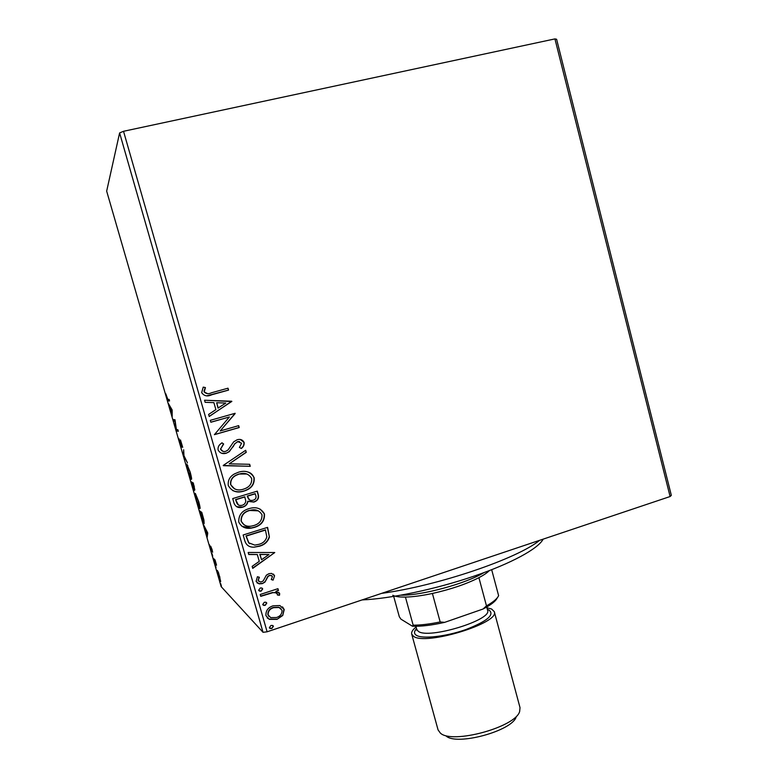 <?xml version="1.0" encoding="UTF-8"?>
<svg xmlns="http://www.w3.org/2000/svg" width="778" height="778" viewBox="0 0 778 778"><rect width="100%" height="100%" fill="white"/><g stroke="black" fill="none" stroke-linecap="round" stroke-linejoin="round"><path stroke-width="1.17" d="M556.61 39.26L671.336 495.343L670.111 496.529L554.938 38.9L556.61 39.26M279.886 605.537L284.223 609.553L282.745 615.495L276.987 619.376L269.344 619.356L265.93 615.631C265.677 610.701 268.07 607.433 273.107 605.809L279.886 605.537M260.202 594.48L277.941 588.683L278.466 590.541L275.869 591.387L279.701 593.663L279.496 595.267L277.367 594.995L277.445 594.061L275.655 592.729L272.884 592.68L260.737 596.337L260.202 594.48M274.585 575.73L273.088 580.125L271.259 579.532L272.446 576.547L270.88 575.389L269.548 575.525L268.07 576.488L264.948 582.1L262.371 583.607L259.113 583.86L256.098 581.341L257.421 576.722L259.375 577.257L258.228 580.427L260.056 581.905L261.748 581.769L263.314 580.777L266.368 575.166L268.925 573.687L271.571 573.386L274.585 575.73L273.088 580.125M244.778 540.652L243.154 534.982L267.603 527.367L269.412 537.092C267.797 541.877 264.452 544.921 259.375 546.224L254.085 547.167C249.252 547.352 246.149 545.184 244.778 540.652M232.729 498.572L257.294 491.132L258.277 494.584C259.142 498.358 257.654 500.847 253.823 502.063L247.958 501.353C247.453 504.329 245.722 506.254 242.785 507.13C238.72 508.335 235.831 507.12 234.129 503.483L232.729 498.572M223.228 465.439L245.673 450.287L246.266 452.339L229.257 463.834L249.66 464.291L250.244 466.343L223.228 465.439M210.857 422.25L210.303 420.334L235.151 413.293L220.193 430.944L238.671 425.644L239.206 427.54L214.407 434.669L229.364 416.989L210.857 422.25M211.46 392.783L228.012 388.193L228.557 390.099L211.752 394.767C207.444 396.79 204.079 396.08 201.677 392.637L203.223 387.123L205.431 387.57L204.244 391.908C206.16 393.911 208.562 394.203 211.46 392.783M267.107 631.804L263.032 632.31L221.156 586.622L106.664 191.135L119.608 132.931L123.527 131.287L267.107 631.804L670.111 496.529M123.527 131.287L554.938 38.9M231.727 401.224L209.214 416.512L208.611 414.431L215.885 409.617L213.892 402.634L205.139 402.314L204.546 400.223L231.815 401.545M218.103 449.947C217.752 447.408 218.657 445.337 220.816 443.732L221.944 442.808L223.646 443.985L220.612 449.062C221.672 451.201 223.412 451.94 225.805 451.298L228.061 449.966L233.663 441.836L237.144 439.774C240.334 438.821 242.668 439.735 244.146 442.507C244.35 444.938 243.407 446.922 241.336 448.478L239.4 447.438L241.618 443.217L237.786 441.641L234.927 443.713L229.316 451.658L226.32 453.204C222.596 454.255 219.853 453.166 218.103 449.947M238.467 472.227C245.449 470.029 250.672 471.838 254.143 477.663C254.669 483.731 251.936 487.971 245.955 490.373L243.981 491.074C236.989 493.301 231.766 491.463 228.304 485.56C227.691 480.425 229.753 476.535 234.509 473.899L238.467 472.227M248.872 508.676L249.349 508.54C256.118 506.507 261.165 508.316 264.471 513.957C264.792 520.852 261.418 525.335 254.357 527.416L251.382 528.097C245.517 529.059 241.316 527.046 238.768 522.048C238.506 515.201 241.88 510.738 248.872 508.676M274.76 552.536L252.733 568.378L252.15 566.345L259.259 561.356L257.314 554.539L248.756 554.52L248.172 552.487L274.76 552.536M260.231 588.022L261.564 587.944L262.711 588.917L261.126 591.124L259.764 591.202L258.646 590.239L260.231 588.022M264.316 602.279L265.804 602.23L266.786 603.154L265.201 605.372L263.674 605.401L262.731 604.487L264.316 602.279M270.948 625.444L272.65 625.473L273.409 626.309L271.833 628.527L270.092 628.478L269.373 627.661L270.948 625.444M218.511 572.627L220.689 581.506L218.005 574.923L217.315 570.41L218.511 572.627M213.182 558.157L215.049 559.956L216.537 565.178L213.182 558.157M212.063 549.569L212.637 552.224L211.188 547.77L211.528 551.184L209.447 544.726L211.081 549.686L210.712 546.244L212.063 549.569M200.753 515.231L199.44 510.718L201.803 512.41L203.933 520.044L204.137 523.633L200.928 515.182M191.057 481.728L193.275 482.944L194.84 489.994L193.829 487.855L194.15 490.617L191.057 481.728M183.423 455.373L183.666 449.762L183.958 455.684L187.44 462.803L183.501 455.626L183.978 455.218M173.494 421.073L173.056 419.556L174.982 419.741L176.402 429.505L177.88 429.757L178.327 431.304L176.343 430.934L174.933 421.229L173.494 421.073L174.642 420.752L174.33 419.673M167.873 399.493L169.098 399.386L169.546 400.933L168.048 400.962L165.733 393.678L167.873 399.493M263.032 632.31L119.608 132.931M172.152 409.957L172.181 416.522L171.714 412.855L168.437 403.597L172.152 409.957L170.479 407.935L171.714 412.214L171.734 410.074M179.767 442.906L178.921 438.598L181.079 445.706L180.467 439.94L182.704 447.36L180.895 441.457L181.517 447.224L179.942 442.857M186.876 464.116L190.202 472.178C191.583 477.361 191.942 479.734 191.281 479.306L187.955 471.196C186.613 466.168 186.253 463.805 186.876 464.116M195.356 493.427L198.75 501.703C200.111 506.838 200.442 509.113 199.742 508.54L196.357 500.225C195.035 495.246 194.695 492.98 195.356 493.427M207.726 532.911L207.152 537.335L205.304 528.914L203.486 524.664L207.726 532.911M211.995 553.615L212.725 556.105L211.995 553.615M215.292 565.013L216.031 567.502L215.292 565.013M220.651 583.539L221.399 586.029L220.651 583.539M168.291 401.02L169.448 400.709L168.515 399.435M172.191 414.732L171.695 414.869M172.21 412.719L171.714 412.855M172.21 412.077L171.714 412.214M178.162 430.73L176.343 430.934M177.491 430.604L176.246 430.584M177.394 430.263L177.306 429.66M175.186 420.81L174.642 420.752M190.843 477.789L189.997 472.129L187.313 465.643L188.159 471.254L190.843 477.789M187.799 465.497L187.313 465.643M192.672 483.07L192.516 482.535M193.382 483.313L191.709 483.352L193.712 489.109L192.536 483.819L191.709 483.352M193.936 485.929L192.759 483.945L194.403 488.467L194.121 485.871M193.498 483.721L192.759 483.945M193.45 483.546L192.536 483.819M199.304 507.032L198.526 501.615L195.793 494.944L196.581 500.322L199.304 507.032M201.813 512.449L200.111 512.381L203.69 522.116L201.998 513.752L200.111 512.381M207.444 535.478L206.685 535.711M207.648 534.146L206.88 534.379M206.948 533.951L207.162 532.531L205.732 529.75L206.948 533.951L207.716 533.718M214.446 559.372L213.61 559.635M220.145 579.911L219.766 576.751L217.762 571.908L220.145 579.911M227.828 388.241L228.557 390.099M228.353 390.118L206.88 395.798M203.184 387.181L205.431 387.57M205.256 387.59L204.244 390.546M204.069 390.575L204.244 391.908M204.069 391.927L207.541 393.639M231.611 401.555L209.175 416.405M204.546 400.242L231.523 401.234M216.683 402.732L218.015 408.08L225.795 403.062L216.683 402.732L218.21 408.08M235.063 413.682L220.193 430.944M238.476 425.702L239.206 427.54M238.992 427.521L214.388 434.591M210.838 422.191L229.364 416.989M221.876 442.857L223.646 443.985M223.451 443.946L220.612 449.062M220.417 449.023L223.004 451.337M240.383 439.521L244.146 442.507M243.932 442.468C244.136 444.87 243.213 446.844 241.161 448.391M239.478 441.496L237.786 441.641M237.582 441.603L234.927 443.713M234.723 443.674L233.137 446.776M232.933 446.728L229.111 451.6L226.32 453.204M226.116 453.156L221.808 453.273M245.508 450.404L246.266 452.339M246.043 452.29L229.257 463.834M249.456 464.281L250.244 466.343M250.02 466.275L223.305 465.691M248.26 472.1C251.051 473.014 252.938 474.843 253.91 477.575L254.143 477.663M253.91 477.575C254.435 483.644 251.712 487.874 245.731 490.276L243.981 491.074M243.757 490.976C240.003 492.192 236.327 492.056 232.719 490.578M246.85 473.996L238.807 474.035L235.724 475.319C231.873 477.391 230.171 480.503 230.619 484.645L234.606 488.924M243.446 489.187L245.245 488.526C249.864 486.59 252.004 483.245 251.654 478.499C248.843 473.792 244.632 472.334 239.021 474.113L235.938 475.397C232.077 477.478 230.376 480.59 230.823 484.733C233.604 489.527 237.805 491.006 243.446 489.187M257.11 491.19L258.043 494.487C258.909 498.251 257.421 500.74 253.589 501.946L253.823 502.063M253.589 501.946L247.735 501.246C247.229 504.212 245.498 506.138 242.561 507.013L242.785 507.13M242.561 507.013L236.57 506.702M236.211 501.742L236.415 501.849C237.232 504.854 239.177 505.992 242.24 505.253C244.38 504.572 245.556 503.142 245.79 500.954L244.73 496.811L235.588 499.593L238.36 504.961M247.521 497.016L247.744 497.113C248.532 499.933 250.37 500.954 253.239 500.196C255.534 499.486 256.409 497.998 255.874 495.722L255.096 493.67L247.248 496.053L249.602 500.021M247.248 496.053L247.744 497.113M255.32 493.777L247.472 496.16M235.588 499.593L236.415 501.849M244.953 496.918L235.802 499.7M260.095 509.065L264.471 513.957M264.228 513.84C264.549 520.715 261.175 525.199 254.124 527.27L254.357 527.416M254.124 527.27L251.158 527.961L241.948 526.336M258.422 510.854L249.203 510.436C243.611 512.06 240.888 515.61 241.054 521.075L244.01 524.79M253.823 525.539C259.424 523.886 262.147 520.307 261.991 514.812C259.395 510.329 255.408 508.851 250.049 510.378L249.427 510.553C243.825 512.187 241.112 515.736 241.268 521.211C243.368 525.315 246.811 526.939 251.605 526.064L253.823 525.539M267.408 527.426L269.412 537.092M269.169 536.937C267.544 541.721 264.209 544.765 259.142 546.068L259.375 546.224M259.142 546.068L254.085 547.167M248.629 542.752L254.756 545.106L258.85 544.357C263.013 543.297 265.677 540.788 266.835 536.83L265.395 529.867L245.994 535.925L248.629 542.752L249.748 543.754M265.638 530.013L246.218 536.071L248.853 542.908M274.595 552.681L252.646 568.096M248.707 554.354L257.314 554.539M268.955 554.549L259.803 554.374L261.534 559.761L268.955 554.549L260.046 554.539L261.534 559.761M272.835 579.931L271.337 579.435M271.823 575.72L269.548 575.525M269.305 575.331L268.07 576.488M267.817 576.294L264.948 582.1M264.705 581.895L262.371 583.607M262.137 583.393L258.88 583.656L256.983 582.829M259.045 577.169L258.228 580.427M257.995 580.223L258.714 581.244M273.409 574.057L274.333 575.535M262.205 588.217L262.711 588.917M262.468 588.703L261.126 591.124M260.883 590.91L258.909 590.716M277.756 588.742L278.466 590.541M278.213 590.327L275.869 591.387M278.757 592.35L279.701 593.663M279.438 593.439L279.496 595.267M279.234 595.044L277.406 594.82M276.812 593.225L275.402 592.515L272.884 592.68M272.631 592.466L260.659 596.065M266.309 602.473L266.786 603.154M266.543 602.931L265.201 605.372M264.958 605.138L262.964 604.934M282.492 606.85L284.223 609.553M283.96 609.32L282.745 615.495M282.482 615.252L276.987 619.376M276.725 619.132L269.1 619.103L267.185 617.907M280.848 608.415L278.806 607.258L273.37 607.433C269.606 608.591 267.778 611.002 267.856 614.659L269.003 616.487M276.443 617.538C280.197 616.361 282.074 613.939 282.064 610.273L279.069 607.492L273.623 607.667C269.859 608.824 268.021 611.236 268.109 614.902L270.705 617.615L276.443 617.538M272.961 625.648L273.409 626.309M273.166 626.057L271.833 628.527M271.59 628.274L269.558 628.05M381.628 593.361C438.043 585.746 517.613 558.594 539.631 540.321M543.161 539.144C538.269 548.655 511.36 563.476 473.238 576.41C435.155 589.335 390.255 598.72 362.081 599.926M400.913 595.199C421.997 595.578 465.905 583.646 483.897 572.647M489.343 570.605C487.203 572.783 483.721 575.136 478.908 577.675C466.285 584.084 450.783 589.354 432.403 593.468C421.909 595.705 412.924 596.911 405.435 597.076C399.386 597.173 395.166 596.57 392.773 595.258M491.677 569.7L498.61 595.637C497.366 598.622 493.32 602.036 486.474 605.868L483.031 609.028L444.666 622.361C431.712 625.279 420.966 626.562 412.418 626.202L400.933 619.152L399.309 616.73L393.707 596.434M478.908 577.675L486.474 605.868M432.403 593.468L440.163 621.943L444.666 622.361M412.418 626.202L413.157 625.172C420.684 625.191 429.68 624.112 440.163 621.943M405.435 597.076L413.157 625.172M497.278 597.805C495.858 601.093 491.103 604.837 483.031 609.028M516.184 716.908C512.332 730.912 456.472 746.092 446.066 735.959M416.094 627C412.68 629.723 411.222 632.096 411.698 634.099L438.072 729.92L440.358 733.08C451.911 744.478 515.454 727.216 519.646 711.539L520.015 707.659L494.283 611.664L491.589 609.009L486.892 607.754M449.353 620.737L472.479 612.694M411.698 634.099L413.449 636.229C424.992 646.032 500.371 622.993 494.283 611.664M215.059 559.985L214.232 560.248M487.339 609.398L488.847 609.962C495.051 614.63 487.407 621.155 465.915 629.548C445.872 636.647 422.201 639.244 416.288 635.237C413.886 633.632 413.974 631.425 416.541 628.624M416.745 629.353L416.531 630.141L416.784 629.499L418.321 631.337C428.415 639.535 492.678 619.881 487.573 610.263L487.534 610.127M168.048 400.962L169.196 400.641M486.697 607.035L487.573 610.263M415.899 626.271L416.784 629.499"/></g></svg>
